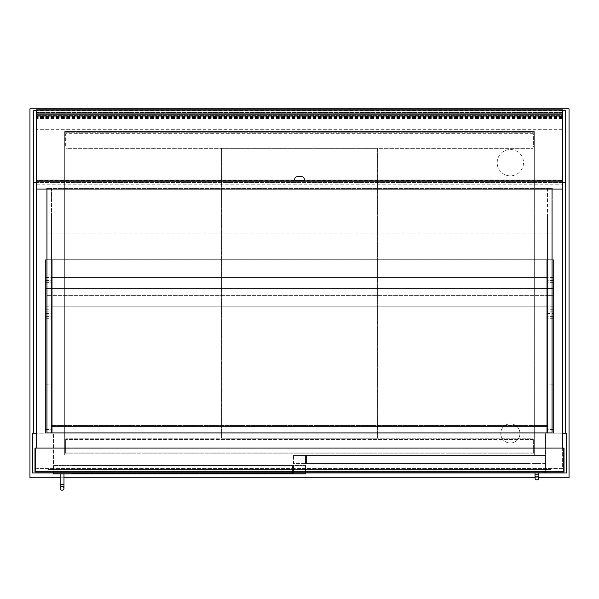 <?xml version="1.0" encoding="UTF-8"?>
<svg xmlns="http://www.w3.org/2000/svg" width="599" height="599" viewBox="0 0 599 599"><rect width="100%" height="100%" fill="white"/><g stroke="black" fill="none" stroke-linecap="round" stroke-linejoin="round"><path stroke-width="0.45" stroke-dasharray="3 2.25" d="M500.764 433.436A9.584 9.584 0 0 1 515.14 425.133A9.584 9.584 0 0 1 515.14 441.74A9.584 9.584 0 0 1 500.764 433.436A9.584 9.584 0 0 0 515.14 441.74A9.584 9.584 0 0 0 515.14 425.133A9.584 9.584 0 0 0 500.764 433.436M497.17 162.688A13.178 13.178 0 0 1 516.937 151.277A13.178 13.178 0 0 1 516.937 174.099A13.178 13.178 0 0 1 497.17 162.688A13.178 13.178 0 0 0 516.937 174.099A13.178 13.178 0 0 0 516.937 151.277A13.178 13.178 0 0 0 497.17 162.688M64.692 455L64.692 131.54L534.308 131.54L534.308 455L64.692 455L64.692 131.54L534.308 131.54L534.308 455L64.692 455M47.92 117.164L47.92 469.376L551.08 469.376L551.08 117.164L47.92 117.164L47.92 469.376L551.08 469.376L551.08 117.164L47.92 117.164M53.431 472.97L32.346 472.97L32.346 433.197L545.569 433.197L545.569 472.97L545.569 433.197L566.654 433.197L566.654 472.97L53.431 472.97L53.431 433.197L53.431 472.97L53.431 465.303L305.49 465.303L305.49 465.782L53.431 465.782L305.49 465.782L305.49 472.97M565.696 110.695L565.696 433.197L562.82 433.197L562.82 110.695M562.341 433.197L36.659 433.197M36.18 433.197L33.304 433.197L36.18 433.197L36.18 110.695M534.308 453.802L64.692 453.802L64.692 132.738L534.308 132.738L534.308 453.802L64.692 453.802L64.692 132.738L534.308 132.738L534.308 453.802M29.95 477.762L569.05 477.762L569.05 108.778L29.95 108.778L29.95 477.762M60.14 477.762L63.973 477.762M535.027 477.762L538.86 477.762M533.35 133.697L65.65 133.697L65.65 147.114L65.65 133.697L533.35 133.697L533.35 147.114L65.65 147.114L533.35 147.114L533.35 133.697M65.65 452.844L65.65 439.426L65.65 452.844L533.35 452.844L533.35 439.426L533.35 452.844L65.65 452.844M533.35 439.426L65.65 439.426L533.35 439.426M221.63 438.228L221.63 148.312L221.63 438.228L65.89 438.228L65.89 148.312L221.63 148.312L65.89 148.312L65.89 438.228L221.63 438.228L221.63 148.312L377.37 148.312L377.37 438.228L377.37 148.312L221.63 148.312L221.63 438.228L377.37 438.228L221.63 438.228M45.524 288.478L45.524 433.197L52.233 433.197L52.233 259.726L52.233 433.197L52.233 259.726L52.233 433.197L52.233 288.478L52.233 306.209L546.767 306.209L546.767 288.478L546.767 433.197L546.767 288.478L546.767 306.209L52.233 306.209L52.233 433.197L546.767 433.197L546.767 259.726L546.767 433.197L546.767 259.726L546.767 433.197L45.524 433.197L45.524 288.478L52.233 288.478L45.524 288.478M45.524 433.197L52.233 433.197L45.524 433.197L45.524 259.726L52.233 259.726L52.233 277.457L52.233 259.726L52.233 277.457L52.233 259.726L45.524 259.726L45.524 433.197L52.233 433.197L45.524 433.197L45.524 295.666L52.233 295.666L52.233 313.397L52.233 295.666L45.524 295.666L45.524 433.197L52.233 433.197L45.524 433.197L45.524 259.726L52.233 259.726L45.524 259.726L45.524 433.197M553.476 288.478L553.476 433.197L546.767 433.197L546.767 306.209L52.233 306.209L546.767 306.209L546.767 433.197L553.476 433.197L553.476 288.478L52.233 288.478L553.476 288.478M553.476 433.197L546.767 433.197L553.476 433.197L553.476 259.726L52.233 259.726L546.767 259.726L546.767 277.457L52.233 277.457L546.767 277.457L546.767 259.726L52.233 259.726L546.767 259.726L546.767 277.457L52.233 277.457L546.767 277.457L546.767 259.726L553.476 259.726L553.476 433.197L546.767 433.197L553.476 433.197L553.476 295.666L546.767 295.666L546.767 313.397L546.767 295.666L52.233 295.666L553.476 295.666L553.476 433.197L546.767 433.197L553.476 433.197L553.476 259.726L546.767 259.726L553.476 259.726L553.476 433.197M546.767 313.397L553.476 313.397M551.799 432.718L551.799 188.326L47.201 188.326L551.799 188.326L547.486 188.326L551.799 188.326L551.799 432.718L551.799 188.326L551.799 432.718L47.201 432.718L551.799 432.718L551.799 217.078L47.201 217.078L551.799 217.078L547.486 217.078L551.799 217.078L551.799 432.718L551.799 217.078L551.799 432.718L47.201 432.718L47.201 188.326L47.201 432.718L47.201 188.326L47.201 432.718L551.799 432.718L551.799 233.85L47.201 233.85L551.799 233.85L551.799 432.718L551.799 233.85L551.799 432.718L47.201 432.718L47.201 217.078L47.201 432.718L47.201 217.078L47.201 432.718L551.799 432.718M47.201 432.718L47.201 233.85L47.201 432.718L47.201 233.85L47.201 432.718L51.514 432.718L47.201 432.718M46.722 188.326L46.722 432.718L51.514 432.718L46.722 432.718L46.722 188.326L51.514 188.326L51.514 433.197L51.514 188.326L47.201 188.326L51.514 188.326L51.514 432.718L51.514 188.326L46.722 188.326M552.278 188.326L547.486 188.326L552.278 188.326L552.278 432.718L552.278 188.326M547.486 188.326L547.486 432.718L51.514 432.718L51.514 217.078L51.514 432.718L51.514 217.078L47.201 217.078L51.514 217.078L51.514 432.718L51.514 233.85L47.201 233.85L51.514 233.85L51.514 432.718L51.514 233.85L46.722 233.85L46.722 432.718L46.722 217.078L46.722 432.718L46.722 233.85L51.514 233.85L51.514 432.718L547.486 432.718L547.486 426.488L51.514 426.488L547.486 426.488L547.486 433.197L51.514 433.197L547.486 433.197L547.486 426.967L51.514 426.967L547.486 426.967L547.486 425.05L51.514 425.05L547.486 425.05L547.486 426.488L51.514 426.488L547.486 426.488L547.486 433.197L547.486 425.05L547.486 425.53L51.514 425.53L547.486 425.53L547.486 432.718L51.514 432.718L547.486 432.718L547.486 188.326M46.722 217.078L51.514 217.078L46.722 217.078M552.278 217.078L547.486 217.078L552.278 217.078L552.278 432.718L552.278 217.078M547.486 217.078L547.486 432.718L547.486 217.078M552.278 233.85L547.486 233.85L547.486 432.718L547.486 233.85L551.799 233.85L547.486 233.85L547.486 432.718L547.486 233.85L552.278 233.85L552.278 432.718L552.278 233.85M547.486 425.05L51.514 425.05L547.486 425.05M547.486 425.53L51.514 425.53L547.486 425.53M547.486 426.488L51.514 426.488L547.486 426.488M547.486 433.197L51.514 433.197L547.486 433.197M547.486 426.967L51.514 426.967L547.486 426.967M33.304 110.695L33.304 433.197M565.696 433.197L562.82 433.197M562.341 113.076L562.341 129.302L562.341 112.38L562.341 113.076L36.659 113.076L36.659 110.545L36.659 129.302L36.659 113.076M562.341 109.812L562.341 116.76L36.659 116.783L36.659 116.139L36.659 118.31L36.659 112.11L36.659 114.177L36.659 112.597L562.341 112.597L562.341 114.177L562.341 112.11L36.659 112.11M562.341 117.591L36.659 117.591M562.341 118.58L36.659 118.58M562.341 129.302L36.659 129.302L562.341 129.302M562.341 110.912L36.659 110.912M562.341 111.961L36.659 111.961M36.659 109.812L36.659 116.76L562.341 116.753L562.341 116.139L562.341 118.31L562.341 112.11M562.341 110.882L36.659 110.882M562.341 115.188L36.659 115.188M562.341 114.956L36.659 114.956M562.341 116.311L36.659 116.311M562.341 116.184L36.659 116.184M562.341 116.139L36.659 116.139M562.341 117.479L36.659 117.479M36.659 112.597L36.659 184.821L36.659 181.991L562.341 181.991L562.341 184.821L562.341 115.427L36.659 115.42L562.341 115.427L562.341 112.597M563.539 448.052L563.539 471.533L35.461 471.533L35.461 448.052L563.539 448.052L563.539 471.533L35.461 471.533L35.461 448.052L563.539 448.052M564.018 472.012L564.018 448.052L34.982 448.052L34.982 472.012L564.018 472.012M562.341 448.052L562.341 468.598L36.659 468.598L562.341 468.598L562.341 182.515L36.659 182.515L562.341 182.515L562.341 189.059L36.659 189.059L36.659 182.515L36.659 448.052M73.078 465.303L292.552 465.303L73.078 465.303L73.078 473.929L293.51 473.929L293.51 465.303L292.552 465.303L293.51 465.303L293.51 473.929L72.12 473.929L72.12 465.303L72.12 473.929L73.078 473.929L73.078 465.303M53.431 473.929L53.431 465.303L305.49 465.303L305.49 473.929L53.431 473.929M293.51 455.48L545.569 455.48L293.51 455.48L293.51 455L545.569 455L545.569 463.626L293.51 463.626L293.51 455.48M306.448 455L525.922 455L306.448 455L306.448 463.626L526.88 463.626L526.88 455L525.922 455L526.88 455L526.88 463.626L305.49 463.626L305.49 455L305.49 463.626L306.448 463.626L306.448 455M545.569 463.626L545.569 455L293.51 455L293.51 463.626L545.569 463.626M60.14 473.929L63.973 473.929L60.14 473.929L60.14 484.471L63.973 484.471L60.14 484.471L63.973 484.471L63.973 473.929L60.14 473.929L63.973 473.929M535.027 472.97L535.027 463.626L538.86 463.626L535.027 463.626L535.027 474.168L538.86 474.168L535.027 474.168L538.86 474.168L538.86 463.626L535.027 463.626L538.86 463.626L538.86 472.97M536.944 476.085A1.917 1.917 0 0 1 538.86 478.002L538.86 474.168M293.51 473.45L72.12 473.45L72.12 465.782L293.51 465.782L72.12 465.782L72.12 473.45L293.51 473.45L293.51 465.782L293.51 473.45M526.88 463.147L305.49 463.147L305.49 455.48L526.88 455.48L305.49 455.48L305.49 463.147L526.88 463.147L526.88 455.48L526.88 463.147M36.659 184.821L562.341 184.821M36.659 181.991L36.659 180.127L36.659 180.613L562.341 180.613L562.341 180.127L562.341 181.991M533.11 438.228L533.11 148.312L533.11 438.228L377.37 438.228L377.37 148.312L533.11 148.312L377.37 148.312L377.37 438.228L533.11 438.228M304.292 180.209L304.292 179.176A2.396 2.396 0 0 0 301.896 176.78L297.104 176.78A2.396 2.396 0 0 0 294.708 179.176L294.708 180.209M562.341 180.613L562.341 189.059M36.659 180.613L36.659 182.276L562.341 182.276M36.659 182.276L36.659 189.059M45.524 306.209L52.233 306.209M45.524 309.234L52.233 309.234M45.524 311.121L52.233 311.121M45.524 384.865L52.233 384.865L45.524 384.865M45.524 429.58L52.233 429.58L45.524 429.58M45.524 277.457L52.233 277.457L45.524 277.457M45.524 280.482L52.233 280.482L45.524 280.482M45.524 282.369L52.233 282.369L45.524 282.369M45.524 313.397L52.233 313.397M45.524 316.422L52.233 316.422M45.524 318.309L52.233 318.309M553.476 306.209L546.767 306.209M553.476 309.234L546.767 309.234M553.476 311.121L546.767 311.121M553.476 384.865L546.767 384.865L553.476 384.865M553.476 429.58L546.767 429.58L553.476 429.58M553.476 277.457L546.767 277.457L553.476 277.457M553.476 280.482L546.767 280.482L553.476 280.482M553.476 282.369L546.767 282.369L553.476 282.369M553.476 316.422L546.767 316.422M553.476 318.309L546.767 318.309M562.341 110.755L36.659 110.755M562.341 118.303L36.659 118.303L562.341 118.31M562.341 117.516L36.659 117.516M292.552 473.929L292.552 465.303L292.552 473.929M525.922 463.626L525.922 455L525.922 463.626M292.552 473.45L292.552 465.782L292.552 473.45M73.078 473.45L73.078 465.782L73.078 473.45M525.922 463.147L525.922 455.48L525.922 463.147M306.448 463.147L306.448 455.48L306.448 463.147M562.341 112.38L36.659 112.38M562.341 117.172L36.659 117.172M562.341 110.545L36.659 110.545M562.341 112.792L36.659 112.792M562.341 116.76L36.659 116.76M60.14 484.471L60.14 488.305M63.973 484.471L63.973 488.305M535.027 474.168L535.027 478.002"/><path stroke-width="0.9" d="M33.304 182.515L33.304 110.695L36.18 110.695L36.18 182.515L33.304 182.515L33.304 433.197L32.346 433.197L32.346 472.97L566.654 472.97L566.654 433.197L565.696 433.197L565.696 182.515L562.82 182.515L562.82 433.197L562.341 433.197M36.659 433.197L33.304 433.197M538.86 477.762L569.05 477.762L569.05 108.778L29.95 108.778L29.95 477.762L60.14 477.762M63.973 477.762L535.027 477.762M36.18 182.515L36.18 433.197M565.696 433.197L562.82 433.197M565.696 182.515L565.696 110.695L562.82 110.695L562.82 182.515M562.341 109.812L562.341 114.177L36.659 114.177L36.659 109.804L562.341 109.812L36.659 109.804M562.341 110.149L36.659 110.149M564.018 472.012L564.018 448.052L34.982 448.052L34.982 472.012L564.018 472.012M562.341 448.052L562.341 114.177M36.659 448.052L36.659 189.059L562.341 189.059M305.49 472.97L305.49 473.929L53.431 473.929L53.431 472.97M62.056 486.388A1.917 1.917 0 0 1 63.973 488.305A1.917 1.917 0 0 1 62.056 490.222A1.917 1.917 0 0 1 60.14 488.305A1.917 1.917 0 0 1 62.056 486.388A1.917 1.917 0 0 1 63.973 488.305A1.917 1.917 0 0 1 62.056 490.222A1.917 1.917 0 0 1 60.14 488.305A1.917 1.917 0 0 1 62.056 486.388A1.917 1.917 0 0 1 63.973 488.305A1.917 1.917 0 0 1 62.056 490.222A1.917 1.917 0 0 1 60.14 488.305A1.917 1.917 0 0 1 62.056 486.388M63.973 473.929L63.973 484.471L60.14 484.471L60.14 473.929M538.86 472.97L538.86 478.002A1.917 1.917 0 0 1 536.944 479.919A1.917 1.917 0 0 1 535.027 478.002A1.917 1.917 0 0 1 536.944 476.085A1.917 1.917 0 0 1 538.86 478.002A1.917 1.917 0 0 1 536.944 479.919A1.917 1.917 0 0 1 535.027 478.002A1.917 1.917 0 0 1 536.944 476.085A1.917 1.917 0 0 1 538.86 478.002A1.917 1.917 0 0 1 536.944 479.919A1.917 1.917 0 0 1 535.027 478.002A1.917 1.917 0 0 1 536.944 476.085M538.86 474.168L535.027 474.168L535.027 472.97M36.659 189.059L36.659 114.177M301.896 176.78A2.396 2.396 0 0 1 304.292 179.176L304.292 180.209L294.708 180.209L294.708 179.176A2.396 2.396 0 0 1 297.104 176.78L301.896 176.78M36.659 181.871L562.341 181.871M36.659 180.127L294.708 180.127M304.292 180.127L562.341 180.127M562.341 114.095L36.659 114.095M562.341 113.009L36.659 113.009M60.14 484.471L60.14 488.305M63.973 484.471L63.973 488.305M535.027 474.168L535.027 478.002"/></g></svg>
